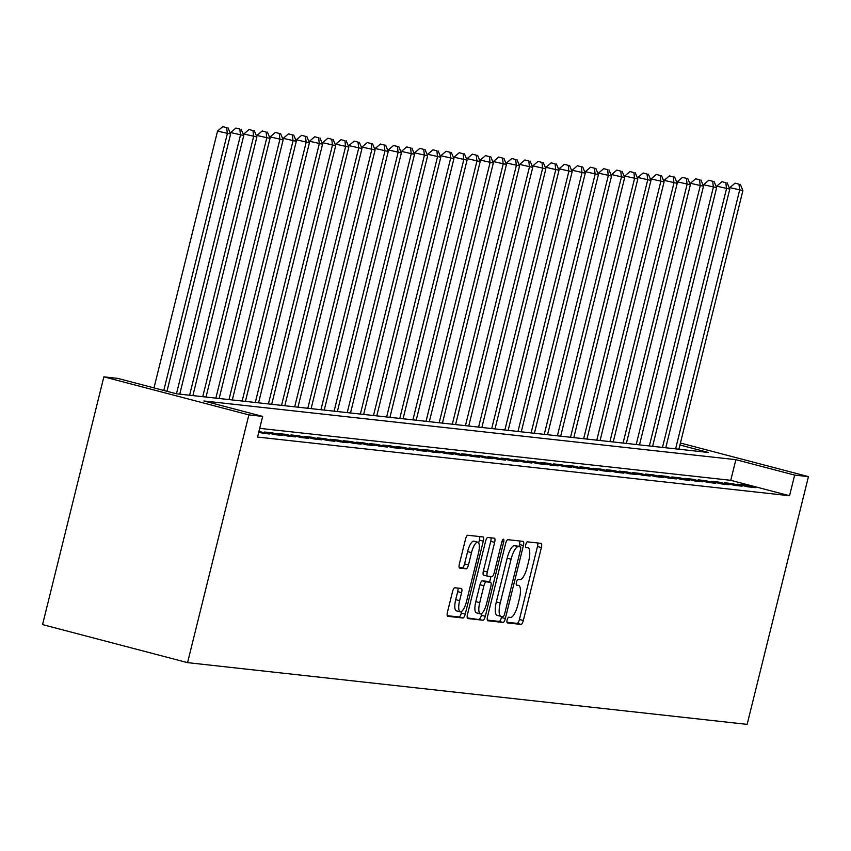 <?xml version="1.0" encoding="UTF-8"?>
<svg xmlns="http://www.w3.org/2000/svg" width="851" height="851" viewBox="0 0 851 851"><rect width="100%" height="100%" fill="white"/><g stroke="black" fill="none" stroke-linecap="round" stroke-linejoin="round"><path stroke-width="1.28" d="M507.132 619.964A2.925 0.904 104.7 0 0 507.302 622.889A2.925 0.904 104.7 0 0 507.334 622.9L521.035 624.411A4.181 1.287 104.7 0 0 523.333 620.496L541.385 547.544A4.181 1.287 104.7 0 0 541.151 543.364A4.181 1.287 104.7 0 0 541.098 543.353L527.397 541.832A2.925 0.904 104.7 0 0 525.79 544.576A2.925 0.904 104.7 0 0 525.95 547.501A2.925 0.904 104.7 0 0 525.992 547.512L527.769 547.704A13.371 4.106 104.7 0 1 527.95 547.736A13.371 4.106 104.7 0 1 528.684 561.128L527.184 567.213A13.371 4.106 104.7 0 1 519.844 579.722L518.068 579.531A2.925 0.904 104.7 0 0 516.461 582.265A2.925 0.904 104.7 0 0 516.621 585.201A2.925 0.904 104.7 0 0 516.663 585.201L518.44 585.403A13.371 4.106 104.7 0 1 518.621 585.435A13.371 4.106 104.7 0 1 519.355 598.827L517.855 604.901A13.371 4.106 104.7 0 1 510.515 617.422L508.738 617.23A2.925 0.904 104.7 0 0 507.132 619.964M454.806 587.754A4.181 1.287 104.7 0 0 452.519 591.658L447.456 612.135A4.181 1.287 104.7 0 0 447.679 616.315A4.181 1.287 104.7 0 0 447.732 616.326L462.955 618.007A4.181 1.287 104.7 0 0 465.242 614.092L483.304 541.14A4.181 1.287 104.7 0 0 483.07 536.949A4.181 1.287 104.7 0 0 483.017 536.938L467.795 535.258A4.181 1.287 104.7 0 0 465.508 539.172L459.391 563.894A4.181 1.287 104.7 0 0 459.614 568.085A4.181 1.287 104.7 0 0 459.678 568.096L466.188 568.808A4.181 1.287 104.7 0 0 468.475 564.904L471.507 552.639A11.18 3.436 104.7 0 1 477.794 542.204A11.18 3.436 104.7 0 1 478.411 553.395L466.529 601.434A11.18 3.436 104.7 0 1 460.242 611.869A11.18 3.436 104.7 0 1 459.625 600.668L461.604 592.668A4.181 1.287 104.7 0 0 461.38 588.477A4.181 1.287 104.7 0 0 461.316 588.466L454.806 587.754M262.661 416.405L248.875 414.884L187.56 662.642L747.135 724.371L808.45 476.613L794.653 475.092L735.87 459.668L203.878 400.981L262.661 416.405L257.555 437.052L789.547 495.739L794.653 475.092M487.549 616.549A4.181 1.287 104.7 0 0 487.783 620.741A4.181 1.287 104.7 0 0 487.836 620.751L503.047 622.432A4.181 1.287 104.7 0 0 505.345 618.517L523.397 545.555A4.181 1.287 104.7 0 0 523.174 541.374A4.181 1.287 104.7 0 0 523.11 541.364L507.898 539.683A4.181 1.287 104.7 0 0 505.6 543.598L487.549 616.549M483.006 620.219L467.784 618.539A4.181 1.287 104.7 0 1 467.731 618.528A4.181 1.287 104.7 0 1 467.497 614.337L485.559 541.385A4.181 1.287 104.7 0 1 487.846 537.47L494.357 538.194A4.181 1.287 104.7 0 1 494.42 538.204A4.181 1.287 104.7 0 1 494.644 542.385L487.325 571.978A4.181 1.287 104.7 0 0 487.549 576.159A4.181 1.287 104.7 0 0 487.612 576.17L491.931 576.648A4.181 1.287 104.7 0 0 494.218 572.734L501.845 541.927A2.925 0.904 104.7 0 1 503.494 539.204A2.925 0.904 104.7 0 1 503.654 542.13L485.293 616.305A4.181 1.287 104.7 0 1 483.006 620.219L467.263 617.879M747.338 486.761L755.22 487.634L745.423 485.059L737.54 484.187L747.338 486.761M734.211 485.315L742.083 486.187L732.285 483.613L724.403 482.74L734.211 485.315M721.074 483.868L728.956 484.73L719.159 482.166L711.276 481.294L721.074 483.868M707.936 482.411L715.819 483.283L706.022 480.719L698.139 479.847L707.936 482.411M694.799 480.964L702.681 481.836L692.884 479.262L685.002 478.4L694.799 480.964M681.662 479.517L689.544 480.389L679.747 477.815L671.865 476.943L681.662 479.517M668.524 478.071L676.407 478.932L666.61 476.369L658.727 475.496L668.524 478.071M655.398 476.624L663.269 477.485L653.472 474.922L645.59 474.05L655.398 476.624M642.26 475.166L650.143 476.039L640.346 473.464L632.463 472.603L642.26 475.166M629.123 473.72L637.005 474.592L627.208 472.018L619.326 471.146L629.123 473.72M615.986 472.273L623.868 473.145L614.071 470.571L606.189 469.699L615.986 472.273M602.848 470.826L610.731 471.688L600.934 469.124L593.051 468.252L602.848 470.826M589.711 469.369L597.593 470.241L587.796 467.678L579.914 466.805L589.711 469.369M576.574 467.922L584.456 468.795L574.659 466.22L566.777 465.359L576.574 467.922M563.447 466.476L571.329 467.348L561.522 464.774L553.65 463.901L563.447 466.476M550.31 465.029L558.192 465.891L548.395 463.327L540.513 462.455L550.31 465.029M537.172 463.572L545.055 464.444L535.258 461.88L527.375 461.008L537.172 463.572M524.035 462.125L531.918 462.997L522.12 460.423L514.238 459.561L524.035 462.125M510.898 460.678L518.78 461.55L508.983 458.976L501.101 458.104L510.898 460.678M497.761 459.232L505.643 460.104L495.846 457.53L487.963 456.657L497.761 459.232M484.634 457.785L492.516 458.646L482.708 456.083L474.837 455.211L484.634 457.785M471.497 456.327L479.379 457.2L469.582 454.625L461.699 453.764L471.497 456.327M458.359 454.881L466.242 455.753L456.444 453.179L448.562 452.306L458.359 454.881M445.222 453.434L453.104 454.306L443.307 451.732L435.425 450.86L445.222 453.434M432.085 451.987L439.967 452.849L430.17 450.285L422.287 449.413L432.085 451.987M418.947 450.53L426.83 451.402L417.033 448.839L409.15 447.966L418.947 450.53M405.821 449.083L413.692 449.956L403.895 447.381L396.013 446.52L405.821 449.083M392.683 447.637L400.566 448.509L390.769 445.935L382.886 445.062L392.683 447.637M379.546 446.19L387.428 447.062L377.631 444.488L369.749 443.616L379.546 446.19M366.409 444.743L374.291 445.605L364.494 443.041L356.612 442.169L366.409 444.743M353.271 443.286L361.154 444.158L351.357 441.584L343.474 440.722L353.271 443.286M340.134 441.839L348.016 442.711L338.219 440.137L330.337 439.265L340.134 441.839M327.007 440.392L334.879 441.265L325.082 438.69L317.2 437.818L327.007 440.392M313.87 438.946L321.752 439.807L311.955 437.244L304.073 436.372L313.87 438.946M300.733 437.488L308.615 438.361L298.818 435.797L290.936 434.925L300.733 437.488M287.595 436.042L295.478 436.914L285.681 434.34L277.798 433.478L287.595 436.042M274.458 434.595L282.341 435.467L272.543 432.893L264.661 432.021L274.458 434.595M258.693 432.457L269.203 434.01L258.959 431.393M789.547 495.739L730.764 480.315L259.704 428.351M679.938 444.999L708.436 452.477L176.444 393.779L117.661 378.365L103.865 376.844L42.55 624.602L187.56 662.642M103.865 376.844L248.875 414.884M808.45 476.613L680.428 443.031M730.764 480.315L735.87 459.668M745.423 485.059L745.146 486.187M732.285 483.613L732.009 484.74M719.159 482.166L718.872 483.294M706.022 480.719L705.745 481.836M692.884 479.262L692.608 480.389M679.747 477.815L679.47 478.943M666.61 476.369L666.333 477.496M653.472 474.922L653.196 476.039M640.346 473.464L640.058 474.592M627.208 472.018L626.932 473.145M614.071 470.571L613.794 471.699M600.934 469.124L600.657 470.241M587.796 467.678L587.52 468.795M574.659 466.22L574.382 467.348M561.522 464.774L561.245 465.901M548.395 463.327L548.108 464.455M535.258 461.88L534.981 462.997M522.12 460.423L521.844 461.55M508.983 458.976L508.707 460.104M495.846 457.53L495.569 458.657M482.708 456.083L482.432 457.2M469.582 454.625L469.295 455.753M456.444 453.179L456.168 454.306M443.307 451.732L443.031 452.86M430.17 450.285L429.893 451.413M417.033 448.839L416.756 449.956M403.895 447.381L403.619 448.509M390.769 445.935L390.481 447.062M377.631 444.488L377.355 445.616M364.494 443.041L364.217 444.158M351.357 441.584L351.08 442.711M338.219 440.137L337.943 441.265M325.082 438.69L324.805 439.818M311.955 437.244L311.668 438.371M298.818 435.797L298.541 436.914M285.681 434.34L285.404 435.467M272.543 432.893L272.267 434.021M259.406 431.446L259.13 432.574M506.93 622.262L517.121 623.379A4.181 1.287 104.7 0 0 519.408 619.475L537.47 546.512A4.181 1.287 104.7 0 0 537.704 542.97M518.982 546.533L519.482 544.534A4.181 1.287 104.7 0 0 519.716 540.991M487.315 620.092L499.133 621.4A4.181 1.287 104.7 0 0 501.42 617.486L501.686 616.443M503.037 616.592A2.925 0.904 104.7 0 0 504.643 613.858L520.493 549.82A2.925 0.904 104.7 0 0 520.333 546.885A2.925 0.904 104.7 0 0 520.291 546.885L518.419 546.672A13.371 4.106 104.7 0 0 511.089 559.192L500.25 602.965A13.371 4.106 104.7 0 0 500.984 616.358A13.371 4.106 104.7 0 0 501.165 616.39L503.037 616.592M516.451 545.874A2.925 0.904 104.7 0 0 516.408 545.863A2.925 0.904 104.7 0 0 516.366 545.853L520.291 546.885M500.803 616.294L497.25 615.358A13.371 4.106 104.7 0 1 497.069 615.326A13.371 4.106 104.7 0 1 496.335 601.934L507.164 558.16A13.371 4.106 104.7 0 1 514.504 545.651L516.366 545.853M487.495 576.138L483.687 575.138A4.181 1.287 104.7 0 1 483.634 575.127A4.181 1.287 104.7 0 1 483.4 570.947L490.729 541.364A4.181 1.287 104.7 0 0 490.963 537.821M490.963 576.542L489.591 582.073M481.847 613.369L481.379 615.273L485.293 616.305M479.73 602.678A11.18 3.436 104.7 0 0 480.336 613.869A11.18 3.436 104.7 0 0 486.623 603.444L490.814 586.52A4.181 1.287 104.7 0 0 490.58 582.329A4.181 1.287 104.7 0 0 490.527 582.318L486.208 581.85A4.181 1.287 104.7 0 0 483.911 585.754L479.73 602.678L475.805 601.646A11.18 3.436 104.7 0 0 476.422 612.848L480.336 613.869M486.719 581.318A4.181 1.287 104.7 0 0 486.666 581.307A4.181 1.287 104.7 0 0 486.602 581.297L490.527 582.318M475.805 601.646L479.996 584.733A4.181 1.287 104.7 0 1 482.283 580.818L486.602 581.297M479.081 619.188A4.181 1.287 104.7 0 0 481.379 615.273M460.242 611.869L456.317 610.837A11.18 3.436 104.7 0 1 455.71 599.647L457.689 591.636A4.181 1.287 104.7 0 0 457.923 588.094M477.794 542.204L473.879 541.172A11.18 3.436 104.7 0 0 467.593 551.608L471.507 552.639M459.157 567.436L462.263 567.787A4.181 1.287 104.7 0 0 464.561 563.873L467.593 551.608M478.666 542.981L479.379 540.108A4.181 1.287 104.7 0 0 479.613 536.566M447.222 615.677L459.029 616.975A4.181 1.287 104.7 0 0 461.327 613.06L461.753 611.358M678.896 449.211L742.902 190.56L729.828 187.635L729.573 188.645M738.998 184.167L735.083 183.146L738.998 184.167L739.625 190.198L675.609 448.849M740.306 184.316L742.902 190.56M729.828 187.635L735.083 183.146M665.759 447.764L729.775 189.113L716.691 186.178L716.436 187.188M725.86 182.72L721.946 181.689L725.86 182.72L726.488 188.752L662.482 447.403M727.179 182.869L729.775 189.113M716.691 186.178L721.946 181.689M652.621 446.318L716.638 187.667L703.554 184.731L703.309 185.741M712.723 181.274L708.809 180.242L712.723 181.274L713.351 187.305L649.345 445.956M714.042 181.412L716.638 187.667M703.554 184.731L708.809 180.242M639.495 444.871L703.5 186.22L690.416 183.284L690.172 184.295M699.586 179.827L695.671 178.795L699.586 179.827L700.213 185.858L636.208 444.509M700.905 179.965L703.5 186.22M690.416 183.284L695.671 178.795M626.357 443.414L690.363 184.763L677.279 181.837L677.034 182.848M686.459 178.37L682.534 177.348L686.459 178.37L687.076 184.401L623.07 443.052M687.768 178.519L690.363 184.763M677.279 181.837L682.534 177.348M613.22 441.967L677.226 183.316L664.152 180.38L663.897 181.391M673.322 176.923L669.397 175.902L673.322 176.923L673.949 182.954L609.933 441.605M674.63 177.072L677.226 183.316M664.152 180.38L669.397 175.902M600.083 440.52L664.088 181.869L651.015 178.933L650.76 179.944M660.185 175.476L656.259 174.444L660.185 175.476L660.812 181.508L596.796 440.158M661.493 175.625L664.088 181.869M651.015 178.933L656.259 174.444M586.945 439.073L650.962 180.423L637.878 177.487L637.622 178.497M647.047 174.029L643.133 172.998L647.047 174.029L647.675 180.061L583.669 438.712M648.366 174.168L650.962 180.423M637.878 177.487L643.133 172.998M573.808 437.616L637.825 178.965L624.74 176.04L624.485 177.051M633.91 172.572L629.995 171.551L633.91 172.572L634.538 178.604L570.532 437.254M635.229 172.721L637.825 178.965M624.74 176.04L629.995 171.551M560.681 436.169L624.687 177.519L611.603 174.593L611.358 175.604M620.773 171.125L616.858 170.104L620.773 171.125L621.4 177.157L557.394 435.808M622.092 171.274L624.687 177.519M611.603 174.593L616.858 170.104M547.544 434.723L611.55 176.072L598.466 173.136L598.221 174.147M607.646 169.679L603.721 168.647L607.646 169.679L608.263 175.71L544.257 434.361M608.954 169.828L611.55 176.072M598.466 173.136L603.721 168.647M534.407 433.276L598.413 174.625L585.328 171.689L585.084 172.7M594.509 168.232L590.583 167.2L594.509 168.232L595.136 174.264L531.12 432.914M595.817 168.37L598.413 174.625M585.328 171.689L590.583 167.2M521.269 431.829L585.275 173.179L572.202 170.243L571.946 171.253M581.371 166.785L577.446 165.754L581.371 166.785L581.999 172.806L517.982 431.457M582.68 166.924L585.275 173.179M572.202 170.243L577.446 165.754M508.132 430.372L572.149 171.721L559.064 168.796L558.809 169.806M568.234 165.328L564.319 164.307L568.234 165.328L568.862 171.359L504.856 430.01M569.553 165.477L572.149 171.721M559.064 168.796L564.319 164.307M494.995 428.925L559.011 170.274L545.927 167.339L545.672 168.349M555.097 163.881L551.182 162.849L555.097 163.881L555.724 169.913L491.718 428.564M556.416 164.03L559.011 170.274M545.927 167.339L551.182 162.849M481.868 427.479L545.874 168.828L532.79 165.892L532.545 166.902M541.959 162.435L538.045 161.403L541.959 162.435L542.587 168.466L478.581 427.117M543.278 162.584L545.874 168.828M532.79 165.892L538.045 161.403M468.731 426.032L532.737 167.381L519.653 164.445L519.408 165.456M528.833 160.988L524.907 159.956L528.833 160.988L529.45 167.019L465.444 425.67M530.141 161.126L532.737 167.381M519.653 164.445L524.907 159.956M455.593 424.575L519.599 165.924L506.515 162.998L506.271 164.009M515.695 159.531L511.77 158.509L515.695 159.531L516.323 165.562L452.306 424.213M517.004 159.68L519.599 165.924M506.515 162.998L511.77 158.509M442.456 423.128L506.462 164.477L493.389 161.552L493.133 162.562M502.558 158.084L498.633 157.063L502.558 158.084L503.186 164.115L439.169 422.766M503.866 158.233L506.462 164.477M493.389 161.552L498.633 157.063M429.319 421.681L493.335 163.03L480.251 160.094L479.996 161.105M489.421 156.637L485.506 155.605L489.421 156.637L490.048 162.669L426.032 421.319M490.729 156.786L493.335 163.03M480.251 160.094L485.506 155.605M416.182 420.234L480.198 161.584L467.114 158.648L466.859 159.658M476.283 155.19L472.369 154.159L476.283 155.19L476.911 161.222L412.905 419.873M477.602 155.329L480.198 161.584M467.114 158.648L472.369 154.159M403.055 418.777L467.061 160.137L453.977 157.201L453.732 158.212M463.146 153.744L459.232 152.712L463.146 153.744L463.774 159.765L399.768 418.415M464.465 153.882L467.061 160.137M453.977 157.201L459.232 152.712M389.918 417.33L453.923 158.68L440.839 155.754L440.595 156.765M450.009 152.286L446.094 151.265L450.009 152.286L450.636 158.318L386.631 416.969M451.328 152.435L453.923 158.68M440.839 155.754L446.094 151.265M376.78 415.884L440.786 157.233L427.702 154.297L427.457 155.308M436.882 150.84L432.957 149.808L436.882 150.84L437.499 156.871L373.493 415.522M438.191 150.989L440.786 157.233M427.702 154.297L432.957 149.808M363.643 414.437L427.649 155.786L414.575 152.85L414.32 153.861M423.745 149.393L419.82 148.361L423.745 149.393L424.372 155.425L360.356 414.075M425.053 149.531L427.649 155.786M414.575 152.85L419.82 148.361M350.506 412.99L414.522 154.339L401.438 151.404L401.183 152.414M410.608 147.946L406.693 146.915L410.608 147.946L411.235 153.978L347.219 412.629M411.916 148.085L414.522 154.339M401.438 151.404L406.693 146.915M337.368 411.533L401.385 152.882L388.301 149.957L388.045 150.967M397.47 146.489L393.556 145.468L397.47 146.489L398.098 152.52L334.092 411.171M398.789 146.638L401.385 152.882M388.301 149.957L393.556 145.468M324.231 410.086L388.247 151.435L375.163 148.499L374.919 149.51M384.333 145.042L380.418 144.021L384.333 145.042L384.96 151.074L320.955 409.725M385.652 145.191L388.247 151.435M375.163 148.499L380.418 144.021M311.104 408.64L375.11 149.989L362.026 147.053L361.781 148.063M371.196 143.596L367.281 142.564L371.196 143.596L371.823 149.627L307.817 408.278M372.515 143.745L375.11 149.989M362.026 147.053L367.281 142.564M297.967 407.193L361.973 148.542L348.889 145.606L348.644 146.617M358.069 142.149L354.144 141.117L358.069 142.149L358.686 148.18L294.68 406.831M359.377 142.287L361.973 148.542M348.889 145.606L354.144 141.117M284.83 405.736L348.836 147.085L335.762 144.159L335.507 145.17M344.932 140.692L341.006 139.67L344.932 140.692L345.559 146.723L281.543 405.374M346.24 140.84L348.836 147.085M335.762 144.159L341.006 139.67M271.692 404.289L335.698 145.638L322.625 142.713L322.369 143.723M331.794 139.245L327.88 138.224L331.794 139.245L332.422 145.276L268.405 403.927M333.103 139.394L335.698 145.638M322.625 142.713L327.88 138.224M258.555 402.842L322.572 144.191L309.487 141.255L309.232 142.266M318.657 137.798L314.742 136.766L318.657 137.798L319.285 143.83L255.279 402.48M319.976 137.947L322.572 144.191M309.487 141.255L314.742 136.766M245.418 401.395L309.434 142.745L296.35 139.809L296.095 140.819M305.52 136.351L301.605 135.32L305.52 136.351L306.147 142.383L242.141 401.034M306.839 136.49L309.434 142.745M296.35 139.809L301.605 135.32M232.291 399.949L296.297 141.298L283.213 138.362L282.968 139.373M292.382 134.905L288.468 133.873L292.382 134.905L293.01 140.936L229.004 399.576M293.701 135.043L296.297 141.298M283.213 138.362L288.468 133.873M219.154 398.491L283.16 139.841L270.075 136.915L269.831 137.926M279.256 133.447L275.33 132.426L279.256 133.447L279.873 139.479L215.867 398.13M280.564 133.596L283.16 139.841M270.075 136.915L275.33 132.426M206.016 397.045L270.022 138.394L256.938 135.458L256.694 136.468M266.118 132.001L262.193 130.969L266.118 132.001L266.746 138.032L202.729 396.683M267.427 132.15L270.022 138.394M256.938 135.458L262.193 130.969M192.879 395.598L256.885 136.947L243.811 134.011L243.556 135.022M252.981 130.554L249.056 129.522L252.981 130.554L253.609 136.585L189.592 395.236M254.289 130.703L256.885 136.947M243.811 134.011L249.056 129.522M179.742 394.151L243.758 135.5L230.674 132.565L230.419 133.575M239.844 129.107L235.929 128.076L239.844 129.107L240.471 135.139L176.465 393.79M241.163 129.246L243.758 135.5M230.674 132.565L235.929 128.076M166.956 391.29L230.621 134.043L217.537 131.118L153.988 387.896M226.706 127.65L222.792 126.629L226.706 127.65L227.334 133.681L163.786 390.46M228.025 127.799L230.621 134.043M217.537 131.118L222.792 126.629M537.47 546.512L541.385 547.544M519.408 619.475L523.333 620.496M517.121 623.379L521.035 624.411M519.482 544.534L523.397 545.555M501.42 617.486L505.345 618.517M499.133 621.4L503.047 622.432M514.504 545.651L518.419 546.672M507.164 558.16L511.089 559.192M496.335 601.934L500.25 602.965M490.729 541.364L494.644 542.385M483.4 570.947L487.325 571.978M501.909 541.672L503.654 542.13M482.283 580.818L486.208 581.85M479.996 584.733L483.911 585.754M457.689 591.636L461.604 592.668M455.71 599.647L459.625 600.668M464.561 563.873L468.475 564.904M462.263 567.787L466.188 568.808M479.379 540.108L483.304 541.14M461.327 613.06L465.242 614.092M459.029 616.975L462.955 618.007M516.408 545.863L520.333 546.885M497.069 615.326L500.984 616.358M483.634 575.127L487.549 576.159M486.666 581.307L490.58 582.329"/></g></svg>
